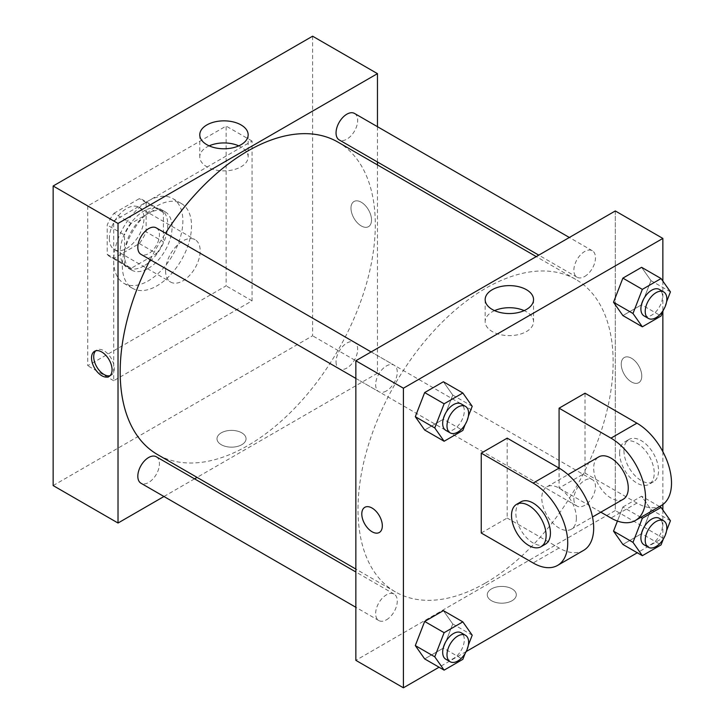 <?xml version="1.0" encoding="UTF-8"?>
<svg xmlns="http://www.w3.org/2000/svg" width="724" height="724" viewBox="0 0 724 724"><rect width="100%" height="100%" fill="white"/><g stroke="black" fill="none" stroke-linecap="round" stroke-linejoin="round"><path stroke-width="0.54" stroke-dasharray="3.62 2.71" d="M165.579 270.876A24.462 14.127 120 0 0 170.647 282.07A24.462 14.127 120 0 0 195.109 267.952A24.462 14.127 120 0 0 195.109 239.707A24.462 14.127 120 0 0 176.258 246.26A24.462 14.127 120 0 0 165.579 270.876M109.369 238.422A24.462 14.127 120 0 0 114.437 249.617A24.462 14.127 120 0 0 138.899 235.499A24.462 14.127 120 0 0 138.899 207.254A24.462 14.127 120 0 0 120.048 213.806A24.462 14.127 120 0 0 109.369 238.422M113.976 213.29L139.352 198.638A32.852 18.969 120 0 1 143.09 199.987A32.852 18.969 120 0 1 146.121 202.548L146.121 231.852A32.852 18.969 120 0 1 139.352 243.581L113.976 258.233A32.852 18.969 120 0 1 110.238 256.884A32.852 18.969 120 0 1 107.206 254.323L107.206 225.019A32.852 18.969 120 0 1 113.976 213.29L131.279 223.282L156.646 208.63L139.352 198.638M139.352 243.581L156.646 253.563L131.279 268.215L113.976 258.233M107.206 254.323L124.501 264.305L124.501 235.01L107.206 225.019M124.501 264.305A32.852 18.969 120 0 0 127.533 266.875A32.852 18.969 120 0 0 131.279 268.215M156.646 253.563A32.852 18.969 120 0 0 163.425 241.834L146.121 231.852M156.646 208.63A32.852 18.969 120 0 1 160.384 209.969A32.852 18.969 120 0 1 163.425 212.539L163.425 241.834M131.279 223.282A32.852 18.969 120 0 0 124.501 235.01M143.958 265.88A33.63 19.421 -60 0 1 127.143 267.545A33.63 19.421 -60 0 1 127.143 228.712A33.63 19.421 -60 0 1 160.782 209.29A33.63 19.421 -60 0 1 165.932 236.241A33.63 19.421 -60 0 1 143.958 265.88M148.284 268.378A33.63 19.421 120 0 0 170.258 238.739A33.63 19.421 120 0 0 165.099 211.788A33.63 19.421 120 0 0 139.189 220.802A33.63 19.421 120 0 0 124.501 254.649A33.63 19.421 120 0 0 131.469 270.043A33.63 19.421 120 0 0 148.284 268.378M163.425 212.539L146.121 202.548M113.695 260.893A48.924 28.245 120 0 0 123.822 283.283A48.924 28.245 120 0 0 172.746 255.038A48.924 28.245 120 0 0 172.746 198.548A48.924 28.245 120 0 0 135.044 211.652A48.924 28.245 120 0 0 113.695 260.893M122.338 265.88A48.924 28.245 120 0 0 132.474 288.279A48.924 28.245 120 0 0 181.398 260.034A48.924 28.245 120 0 0 181.398 203.544A48.924 28.245 120 0 0 143.696 216.648A48.924 28.245 120 0 0 122.338 265.88M87.749 205.969L87.749 365.747L226.123 285.853L226.123 126.076L87.749 205.969L113.695 220.947L113.695 380.724L252.07 300.84L252.07 141.053L113.695 220.947M252.07 141.053L226.123 126.076M312.605 36.2L312.605 335.791L53.151 485.578M241.798 444.699A14.525 8.389 0 0 0 246.051 438.771A14.525 8.389 0 0 0 231.526 430.391A14.525 8.389 0 0 0 217.001 438.771A14.525 8.389 0 0 0 225.969 446.518A14.525 8.389 0 0 0 241.798 444.699A14.525 8.389 180 0 1 225.969 446.518A14.525 8.389 180 0 1 217.001 438.771A14.525 8.389 180 0 1 231.526 430.382A14.525 8.389 180 0 1 246.051 438.771A14.525 8.389 180 0 1 241.798 444.699M377.466 164.927L377.466 373.24L312.605 335.791M377.466 373.24L197.064 477.387M194.539 478.854L163.959 496.501M156.275 227.879A15.285 8.824 -60 0 1 158.619 240.124A15.285 8.824 -60 0 1 148.628 253.599A15.285 8.824 -60 0 1 140.99 254.359M156.275 456.763A15.285 8.824 -60 0 1 158.619 469.016A15.285 8.824 -60 0 1 148.628 482.483A15.285 8.824 -60 0 1 140.99 483.243M336.045 361.801A15.285 8.824 120 0 0 339.212 368.797A15.285 8.824 120 0 0 354.498 359.973A15.285 8.824 120 0 0 354.498 342.316A15.285 8.824 120 0 0 342.714 346.416A15.285 8.824 120 0 0 336.045 361.801M377.466 126.7L377.466 162.004M354.498 113.433A15.285 8.824 -60 0 1 356.841 125.686A15.285 8.824 -60 0 1 346.85 139.162A15.285 8.824 -60 0 1 339.212 139.913M337.945 142.103A180.403 104.156 -60 0 1 365.593 286.668A180.403 104.156 -60 0 1 247.744 445.64A180.403 104.156 -60 0 1 157.542 454.572M150.221 259.69A180.403 104.156 -60 0 1 165.506 233.209M361.249 202.222A14.525 8.389 -120 0 0 353.991 201.507A14.525 8.389 -120 0 0 353.991 218.277A14.525 8.389 -120 0 0 368.516 226.657A14.525 8.389 -120 0 0 370.742 215.019A14.525 8.389 -120 0 0 361.249 202.222A14.525 8.389 60 0 1 370.733 215.019A14.525 8.389 60 0 1 368.507 226.657A14.525 8.389 60 0 1 353.991 218.277A14.525 8.389 60 0 1 353.991 201.507A14.525 8.389 60 0 1 361.249 202.222M252.07 300.84L226.123 285.853M113.695 380.724L87.749 365.747M209.155 145.859A24.191 13.964 0 0 0 199.77 156.9A24.191 13.964 0 0 0 223.96 170.873A24.191 13.964 0 0 0 248.151 156.9A24.191 13.964 0 0 0 241.065 147.026A24.191 13.964 0 0 0 238.766 145.859M110.075 375.684A14.525 8.389 -120 0 0 111.243 375.195A14.525 8.389 -120 0 0 111.243 358.425A14.525 8.389 -120 0 0 96.717 350.036A14.525 8.389 -120 0 0 95.713 350.805M485.569 582.947A180.403 104.156 120 0 0 603.427 423.974A180.403 104.156 120 0 0 575.77 279.419A180.403 104.156 120 0 0 436.753 327.746A180.403 104.156 120 0 0 358.009 509.298A180.403 104.156 120 0 0 395.367 591.879A180.403 104.156 120 0 0 485.569 582.947M386.462 390.906A15.285 8.824 -60 0 1 378.815 391.666A15.285 8.824 -60 0 1 378.815 374.009A15.285 8.824 -60 0 1 394.109 365.186A15.285 8.824 -60 0 1 397.268 372.181A15.285 8.824 -60 0 1 386.462 390.906M573.87 499.108A15.285 8.824 120 0 0 577.037 506.112A15.285 8.824 120 0 0 592.322 497.279A15.285 8.824 120 0 0 592.322 479.632A15.285 8.824 120 0 0 580.548 483.723A15.285 8.824 120 0 0 573.87 499.108M386.462 619.798A15.285 8.824 120 0 0 396.444 606.323A15.285 8.824 120 0 0 394.109 594.069A15.285 8.824 120 0 0 382.326 598.169A15.285 8.824 120 0 0 375.647 613.554A15.285 8.824 120 0 0 378.815 620.549A15.285 8.824 120 0 0 386.462 619.798M584.684 276.468A15.285 8.824 120 0 0 594.666 262.993A15.285 8.824 120 0 0 592.322 250.748A15.285 8.824 120 0 0 580.548 254.839A15.285 8.824 120 0 0 573.87 270.224A15.285 8.824 120 0 0 577.037 277.229A15.285 8.824 120 0 0 584.684 276.468M615.3 510.547L355.846 660.342L615.3 510.547L615.3 297.682L615.3 510.547L662.858 538.004L637.283 552.774M615.3 210.956L615.3 297.682L615.3 210.956M468.365 416.219L465.107 424.608M445.839 430.364A15.285 8.824 120 0 0 461.134 421.531A15.285 8.824 120 0 0 461.134 403.883M472.211 406.309L452.753 395.078L443.387 419.205L424.662 430.02L443.387 419.205L462.844 430.445M452.753 395.078L443.387 381.756L452.753 395.078L443.387 419.205M666.587 301.781L663.329 310.171M644.061 315.917A15.285 8.824 120 0 0 659.347 307.094A15.285 8.824 120 0 0 659.347 289.437M670.433 291.872L650.976 280.631L641.609 304.768L622.884 315.574L641.609 304.768L661.066 315.999M650.976 280.631L641.609 267.319L650.976 280.631L641.609 304.768M468.365 645.111L465.107 653.5M445.839 659.247A15.285 8.824 120 0 0 461.134 650.424A15.285 8.824 120 0 0 461.134 632.767M472.211 635.201L452.753 623.961L443.387 648.089L424.662 658.903L443.387 648.089L462.844 659.329M452.753 623.961L443.387 610.64L452.753 623.961L443.387 648.089M666.587 530.665L663.329 539.054M644.061 544.81A15.285 8.824 120 0 0 659.347 535.977A15.285 8.824 120 0 0 659.347 518.33M670.433 520.755L650.976 509.524L641.609 533.651L622.884 544.457L641.609 533.651L661.066 544.882M640.803 517.361L622.884 507.017L617.436 521.063L622.884 507.017L641.609 496.202L650.976 509.524L641.609 533.651M659.528 506.547L641.609 496.202L650.976 509.524M379.322 532.484L379.322 532.484A14.525 8.389 -120 0 0 379.322 515.714A14.525 8.389 -120 0 0 364.806 507.325A14.525 8.389 -120 0 0 364.796 507.325L364.806 507.325M494.546 310.632A24.191 13.964 0 0 0 485.161 321.673A24.191 13.964 0 0 0 509.352 335.637A24.191 13.964 0 0 0 533.543 321.673A24.191 13.964 0 0 0 526.457 311.8A24.191 13.964 0 0 0 524.158 310.632M631.509 358.253A14.525 8.389 -120 0 0 624.251 357.538A14.525 8.389 -120 0 0 624.251 374.308A14.525 8.389 -120 0 0 638.776 382.688A14.525 8.389 -120 0 0 641.002 371.05A14.525 8.389 -120 0 0 631.509 358.253A14.525 8.389 60 0 1 640.993 371.059A14.525 8.389 60 0 1 638.767 382.688A14.525 8.389 60 0 1 624.242 374.308A14.525 8.389 60 0 1 624.242 357.538A14.525 8.389 60 0 1 631.509 358.253M662.858 281.102L662.858 311.374M662.858 451.667L662.858 504.51M662.858 509.986L662.858 538.004M512.058 600.73A14.525 8.389 0 0 0 516.312 594.802A14.525 8.389 0 0 0 501.786 586.422A14.525 8.389 0 0 0 487.261 594.802A14.525 8.389 0 0 0 496.23 602.549A14.525 8.389 0 0 0 512.058 600.73A14.525 8.389 180 0 1 496.23 602.549A14.525 8.389 180 0 1 487.261 594.802A14.525 8.389 180 0 1 501.786 586.413A14.525 8.389 180 0 1 516.312 594.802A14.525 8.389 180 0 1 512.058 600.73M466.184 651.555L439.061 667.22M622.884 507.017L641.609 496.202M661.374 505.479A48.924 28.245 60 0 1 636.921 503.053L585.028 473.098L559.082 488.076L559.082 468.102M585.028 473.098L585.028 393.204M481.243 533.009L507.189 518.031L507.189 438.147M576.376 518.031A24.462 14.127 60 0 1 571.308 529.235A24.462 14.127 60 0 1 546.855 515.108A24.462 14.127 60 0 1 546.855 486.863A24.462 14.127 60 0 1 565.697 493.415A24.462 14.127 60 0 1 576.376 518.031M507.189 518.031L559.082 547.996A48.924 28.245 -120 0 0 583.544 550.412M623.201 499.27A24.462 14.127 60 0 1 598.739 485.152A24.462 14.127 60 0 1 598.739 456.907M600.839 512.185L559.082 488.076M545.371 544.213A24.462 14.127 60 0 1 520.909 530.086A24.462 14.127 60 0 1 520.909 501.841M619.617 453.124A24.462 14.127 60 0 1 624.685 441.93A24.462 14.127 60 0 1 649.147 456.048A24.462 14.127 60 0 1 649.147 484.293A24.462 14.127 60 0 1 630.296 477.74A24.462 14.127 60 0 1 619.617 453.124M623.943 450.627A24.462 14.127 -120 0 0 634.622 475.243A24.462 14.127 -120 0 0 653.473 481.795A24.462 14.127 -120 0 0 653.473 453.55A24.462 14.127 -120 0 0 629.011 439.432A24.462 14.127 -120 0 0 623.943 450.627M559.082 547.996L533.136 562.973M636.921 503.053L610.975 518.031M114.437 249.617L170.647 282.07M138.899 207.254L195.109 239.707M165.099 211.788L160.782 209.29M131.469 270.043L127.143 267.545M160.384 209.969L143.09 199.987M127.533 266.875L110.238 256.884M181.398 203.544L172.746 198.548M132.474 288.279L123.822 283.283M199.77 134.809L199.77 156.9M248.151 134.809L248.151 156.9M109.062 376.453L111.243 375.195M94.545 351.294L96.717 350.036M575.77 279.419L536.249 256.595M395.367 591.879L355.846 569.064M355.846 378.408L378.815 391.666M371.131 351.927L394.109 365.186M592.322 479.632L354.498 342.316M577.037 506.112L339.212 368.797M394.109 594.069L355.846 571.978M378.815 620.549L355.846 607.291M592.322 250.748L569.354 237.481M577.037 277.229L538.774 255.138M485.161 299.582L485.161 321.673M533.543 299.582L533.543 321.673M571.308 529.235L592.494 516.999M546.855 486.863L568.032 474.636M629.011 439.432L624.685 441.93M653.473 481.795L649.147 484.293"/><path stroke-width="1.09" d="M163.959 496.501L118.021 523.027L53.151 485.578L53.151 185.996L312.605 36.2L377.466 73.649L377.466 126.7M197.064 477.387L194.539 478.854M355.846 378.408L140.99 254.359A15.285 8.824 -60 0 1 140.99 236.703A15.285 8.824 -60 0 1 156.275 227.879L371.131 351.927M355.846 607.291L140.99 483.243A15.285 8.824 -60 0 1 140.99 465.586A15.285 8.824 -60 0 1 156.275 456.763L355.846 571.978M377.466 162.004L377.466 164.927M118.021 523.027L118.021 223.445L377.466 73.649M538.774 255.138L339.212 139.913A15.285 8.824 -60 0 1 339.212 122.266A15.285 8.824 -60 0 1 354.498 113.433L569.354 237.481M355.846 569.064L157.542 454.572A180.403 104.156 -60 0 1 150.221 259.69M165.506 233.209A180.403 104.156 -60 0 1 337.945 142.103L536.249 256.595M101.803 375.729A14.525 8.389 60 0 1 92.319 362.932A14.525 8.389 60 0 1 94.545 351.294A14.525 8.389 60 0 1 109.062 359.683A14.525 8.389 60 0 1 109.062 376.453A14.525 8.389 60 0 1 101.803 375.729M118.021 223.445L53.151 185.996M241.065 124.935A24.191 13.964 180 0 1 248.151 134.809A24.191 13.964 180 0 1 223.96 148.782A24.191 13.964 180 0 1 199.77 134.809A24.191 13.964 180 0 1 214.702 121.913A24.191 13.964 180 0 1 241.065 124.935M238.766 145.859A24.191 13.964 0 0 0 209.155 145.859M95.713 350.805A14.525 8.389 -120 0 0 94.817 362.67A14.525 8.389 -120 0 0 103.985 374.471A14.525 8.389 -120 0 0 110.075 375.684M439.061 667.22L403.413 687.8L355.846 660.342L355.846 360.751L615.3 210.956L662.858 238.422L662.858 281.102M465.107 424.608L462.844 430.445L444.12 441.251L434.762 427.929L444.12 403.802L462.844 392.996L472.211 406.309L468.365 416.219M465.451 406.381L461.134 403.883A15.285 8.824 120 0 0 449.351 407.974A15.285 8.824 120 0 0 442.672 423.359A15.285 8.824 120 0 0 445.839 430.364L450.165 432.862A15.285 8.824 120 0 0 465.451 424.029A15.285 8.824 120 0 0 465.451 406.381A15.285 8.824 120 0 0 453.677 410.472A15.285 8.824 120 0 0 446.998 425.857A15.285 8.824 120 0 0 450.165 432.862M444.12 441.251L424.662 430.02L415.305 416.698L424.662 392.571L443.387 381.756L462.844 392.996M434.762 427.929L415.305 416.698L424.662 392.571L443.387 381.756M444.12 403.802L424.662 392.571M663.329 310.171L661.066 315.999L642.342 326.814L632.984 313.492L642.342 289.365L661.066 278.55L670.433 291.872L666.587 301.781M663.673 291.935L659.347 289.437A15.285 8.824 120 0 0 647.573 293.537A15.285 8.824 120 0 0 640.894 308.922A15.285 8.824 120 0 0 644.061 315.917L648.387 318.415A15.285 8.824 120 0 0 663.673 309.591A15.285 8.824 120 0 0 663.673 291.935A15.285 8.824 120 0 0 651.89 296.035A15.285 8.824 120 0 0 645.22 311.42A15.285 8.824 120 0 0 648.387 318.415M642.342 326.814L622.884 315.574L613.527 302.261L622.884 278.125L641.609 267.319L661.066 278.55M632.984 313.492L613.527 302.261L622.884 278.125L641.609 267.319M642.342 289.365L622.884 278.125M465.107 653.5L462.844 659.329L444.12 670.134L434.762 656.822L444.12 632.686L462.844 621.88L472.211 635.201L468.365 645.111M465.451 635.265L461.134 632.767A15.285 8.824 120 0 0 449.351 636.867A15.285 8.824 120 0 0 442.672 652.252A15.285 8.824 120 0 0 445.839 659.247L450.165 661.745A15.285 8.824 120 0 0 465.451 652.921A15.285 8.824 120 0 0 465.451 635.265A15.285 8.824 120 0 0 453.677 639.355A15.285 8.824 120 0 0 446.998 654.749A15.285 8.824 120 0 0 450.165 661.745M444.12 670.134L424.662 658.903L415.305 645.582L424.662 621.454L443.387 610.64L462.844 621.88M434.762 656.822L415.305 645.582L424.662 621.454L443.387 610.64M444.12 632.686L424.662 621.454M663.329 539.054L661.066 544.882L642.342 555.697L632.984 542.376L642.342 518.248L661.066 507.434L670.433 520.755L666.587 530.665M663.673 520.818L659.347 518.33A15.285 8.824 120 0 0 647.573 522.42A15.285 8.824 120 0 0 640.894 537.805A15.285 8.824 120 0 0 644.061 544.81L648.387 547.299A15.285 8.824 120 0 0 663.673 538.475A15.285 8.824 120 0 0 663.673 520.818A15.285 8.824 120 0 0 651.89 524.918A15.285 8.824 120 0 0 645.22 540.303A15.285 8.824 120 0 0 648.387 547.299M642.342 555.697L622.884 544.457L613.527 531.144L617.436 521.063L613.527 531.144L632.984 542.376M642.342 518.248L640.803 517.361M661.066 507.434L659.528 506.547M372.064 531.76A14.525 8.389 -120 0 0 379.322 532.484A14.525 8.389 60 0 1 372.064 531.76A14.525 8.389 60 0 1 362.57 518.963A14.525 8.389 60 0 1 364.796 507.325A14.525 8.389 -120 0 0 362.579 518.963A14.525 8.389 -120 0 0 372.064 531.76M364.796 507.325A14.525 8.389 60 0 1 379.322 515.714A14.525 8.389 60 0 1 379.322 532.484M403.413 687.8L403.413 388.209L355.846 360.751L615.3 210.956M355.846 660.342L355.846 360.751M526.457 289.709A24.191 13.964 180 0 1 533.543 299.582A24.191 13.964 180 0 1 509.352 313.546A24.191 13.964 180 0 1 485.161 299.582A24.191 13.964 180 0 1 500.094 286.686A24.191 13.964 180 0 1 526.457 289.709M403.413 388.209L662.858 238.422M524.158 310.632A24.191 13.964 0 0 0 494.546 310.632M662.858 311.374L662.858 451.667M662.858 504.51L662.858 509.986M637.283 552.774L466.184 651.555M622.884 544.457L613.527 531.144M622.884 315.574L613.527 302.261M424.662 430.02L415.305 416.698M424.662 658.903L415.305 645.582M481.243 453.124L533.136 483.08A48.924 28.245 60 0 1 565.1 526.194A48.924 28.245 60 0 1 557.598 565.399A48.924 28.245 60 0 1 533.136 562.973L481.243 533.009L481.243 453.124L507.189 438.147L559.082 468.102L559.082 408.182L585.028 393.204L636.921 423.169A48.924 28.245 60 0 1 668.876 466.274A48.924 28.245 60 0 1 661.374 505.479L635.437 520.456A48.924 28.245 60 0 1 610.975 518.031L600.839 512.185M557.598 565.399L583.544 550.412A48.924 28.245 -120 0 0 591.046 511.216A48.924 28.245 -120 0 0 559.082 468.102L533.136 483.08M568.032 474.636L598.739 456.907A24.462 14.127 60 0 1 617.59 463.46A24.462 14.127 60 0 1 628.269 488.076A24.462 14.127 60 0 1 623.201 499.27L592.494 516.999M636.921 423.169L610.975 438.147L559.082 408.182M610.975 438.147A48.924 28.245 60 0 1 642.93 481.252A48.924 28.245 60 0 1 635.437 520.456M516.583 504.338L520.909 501.841A24.462 14.127 60 0 1 539.76 508.393A24.462 14.127 60 0 1 550.43 533.009A24.462 14.127 60 0 1 545.371 544.213L541.045 546.711A24.462 14.127 60 0 1 516.583 532.583A24.462 14.127 60 0 1 516.583 504.338A24.462 14.127 60 0 1 535.434 510.891A24.462 14.127 60 0 1 546.113 535.507A24.462 14.127 60 0 1 541.045 546.711"/></g></svg>
